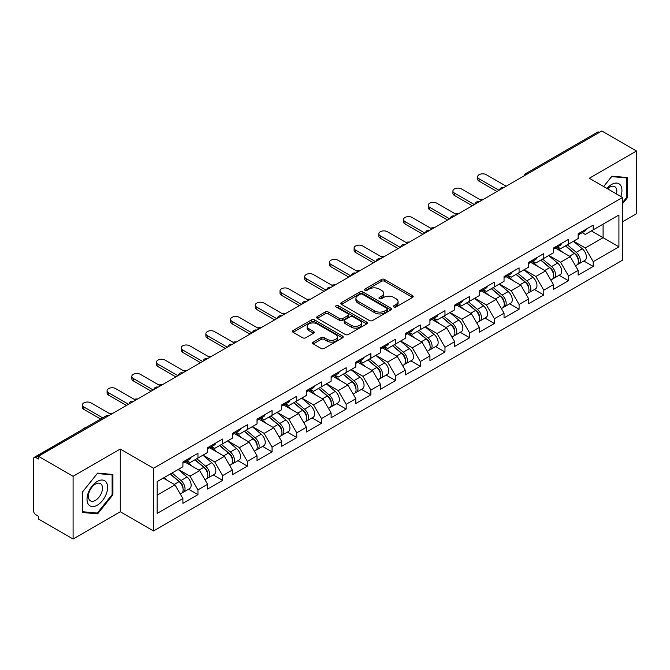 <?xml version="1.0" encoding="UTF-8"?>
<svg xmlns="http://www.w3.org/2000/svg" width="670" height="670" viewBox="0 0 670 670"><rect width="100%" height="100%" fill="white"/><g stroke="black" fill="none" stroke-linecap="round" stroke-linejoin="round"><path stroke-width="1" d="M393.868 306.96A1.541 0.888 0 0 0 396.045 306.96L412.561 297.421A2.194 1.273 0 0 0 413.206 296.525A2.194 1.273 0 0 0 412.561 295.629L384.588 279.474A2.194 1.273 0 0 0 381.473 279.474L364.957 289.013A1.541 0.888 0 0 0 364.514 289.641A1.541 0.888 0 0 0 364.957 290.269A1.541 0.888 0 0 0 367.135 290.269L369.279 289.038A7.035 4.062 0 0 1 379.22 289.038L381.557 290.378A7.035 4.062 0 0 1 383.617 293.251A7.035 4.062 0 0 1 381.557 296.123L379.413 297.354A1.541 0.888 0 0 0 378.969 297.983A1.541 0.888 0 0 0 379.413 298.611A1.541 0.888 0 0 0 381.59 298.611L383.726 297.38A7.035 4.062 0 0 1 393.675 297.38L396.012 298.728A7.035 4.062 0 0 1 398.072 301.601A7.035 4.062 0 0 1 396.012 304.473L393.868 305.704A1.541 0.888 0 0 0 393.424 306.332A1.541 0.888 0 0 0 393.868 306.96L393.868 305.704M313.242 342.11A2.194 1.273 0 0 0 312.597 343.015A2.194 1.273 0 0 0 313.242 343.911L321.089 348.442A2.194 1.273 0 0 0 324.196 348.442L342.538 337.847A2.194 1.273 0 0 0 343.182 336.951A2.194 1.273 0 0 0 342.538 336.055L314.565 319.9A2.194 1.273 0 0 0 311.458 319.9L293.117 330.494A2.194 1.273 0 0 0 292.472 331.39A2.194 1.273 0 0 0 293.117 332.286L302.597 337.764A2.194 1.273 0 0 0 305.704 337.764L313.552 333.233A2.194 1.273 0 0 0 314.197 332.337A2.194 1.273 0 0 0 313.552 331.432L308.853 328.719A5.879 3.392 0 0 1 307.128 326.324A5.879 3.392 0 0 1 310.754 323.183A5.879 3.392 0 0 1 317.17 323.92L335.586 334.556A5.879 3.392 0 0 1 337.303 336.951A5.879 3.392 0 0 1 333.677 340.092A5.879 3.392 0 0 1 327.27 339.355L324.196 337.579A2.194 1.273 0 0 0 321.089 337.579L313.242 342.11L313.242 343.911M120.273 449.051L73.089 476.295L38.408 456.27L601.819 130.985L636.5 151.01L589.315 178.254L622.564 197.457L153.53 468.246L120.273 449.051L120.273 511.763L153.53 530.967L153.53 468.246M369.43 320.528A2.194 1.273 0 0 0 372.537 320.528L390.878 309.942A2.194 1.273 0 0 0 391.523 309.046A2.194 1.273 0 0 0 390.878 308.15L362.906 291.994A2.194 1.273 0 0 0 359.79 291.994L341.449 302.58A2.194 1.273 0 0 0 340.812 303.485A2.194 1.273 0 0 0 341.449 304.381L369.43 320.528M336.709 307.296A1.541 0.888 0 0 1 338.266 307.505L366.683 323.911L348.366 334.489A2.194 1.273 0 0 1 345.259 334.489L317.287 318.334L317.287 316.541A2.194 1.273 0 0 0 316.642 317.438A2.194 1.273 0 0 0 317.287 318.334M317.287 316.541L325.134 312.011A2.194 1.273 0 0 1 328.241 312.011L339.59 318.56A2.194 1.273 0 0 0 342.697 318.56L347.906 315.553A2.194 1.273 0 0 0 348.551 314.657A2.194 1.273 0 0 0 347.906 313.761L336.089 306.935A1.541 0.888 0 0 1 335.637 306.307A1.541 0.888 0 0 1 336.591 305.486A1.541 0.888 0 0 1 338.266 305.679L366.708 322.103A2.194 1.273 0 0 1 367.353 322.999A2.194 1.273 0 0 1 366.708 323.895L366.708 322.103M153.53 530.967L622.564 260.169L622.564 197.457M188.555 489.201L197.952 494.628L197.952 489.87L190.029 476.161L178.312 469.394M197.952 494.628L182.902 503.312L182.902 498.555L157.174 513.413L157.174 481.596L182.902 466.739L182.902 461.99L197.952 453.305L197.952 458.054L207.608 452.476L207.608 447.728L222.649 439.043L222.649 443.791L232.306 438.214L232.306 433.465L247.356 424.78L247.356 429.529L257.012 423.951L257.012 419.202L272.053 410.517L272.053 415.266L281.718 409.688L281.718 404.94L296.76 396.255L296.76 401.003L306.416 395.434L306.416 390.677L321.458 381.992L321.458 386.749L331.122 381.171L331.122 376.414L346.164 367.729L346.164 372.486L355.82 366.909L355.82 362.152L370.87 353.467L370.87 358.224L380.526 352.646L380.526 347.889L395.568 339.204L395.568 343.961L405.233 338.384L405.233 333.627L420.274 324.942L420.274 329.699L429.931 324.121L429.931 319.364L444.972 310.679L444.972 315.436L454.637 309.858L454.637 305.101L469.678 296.416L469.678 301.173L479.335 295.596L479.335 290.839L494.376 282.154L494.376 286.911L504.041 281.333L504.041 276.584L519.082 267.891L519.082 272.648L528.739 267.07L528.739 262.322L543.789 253.637L543.789 258.385L553.445 252.808L553.445 248.059L568.487 239.374L568.487 244.123L578.151 238.545L578.151 233.797L593.193 225.112L593.193 229.86L618.921 215.003L618.921 246.82L593.193 261.677L585.27 247.967L573.553 241.2M583.796 261.007L593.193 266.434L593.193 261.677M593.193 266.434L578.151 275.119L578.151 270.362L568.487 275.94L560.572 262.23L548.856 255.463M559.09 275.269L568.487 280.697L568.487 275.94M568.487 280.697L553.445 289.381L553.445 284.624L543.789 290.202L535.866 276.492L524.149 269.725M534.392 289.532L543.789 294.959L543.789 290.202M543.789 294.959L528.739 303.644L528.739 298.887L519.082 304.465L511.168 290.755L499.443 283.988M509.686 303.795L519.082 309.222L519.082 304.465M519.082 309.222L504.041 317.907L504.041 313.15L494.376 318.727L486.462 305.017L474.745 298.25M484.988 318.057L494.376 323.484L494.376 318.727M494.376 323.484L479.335 332.169L479.335 327.412L469.678 332.99L461.764 319.272L450.039 312.513M460.282 332.32L469.678 337.747L469.678 332.99M469.678 337.747L454.637 346.432L454.637 341.675L444.972 347.253L437.058 333.534L425.341 326.776M435.575 346.583L444.972 352.001L444.972 347.253M444.972 352.001L429.931 360.686L429.931 355.938L420.274 361.515L412.352 347.797L400.635 341.03M410.878 360.845L420.274 366.264L420.274 361.515M420.274 366.264L405.233 374.949L405.233 370.2L395.568 375.778L387.654 362.06L375.937 355.293M386.171 375.108L395.568 380.526L395.568 375.778M395.568 380.526L380.526 389.211L380.526 384.463L370.87 390.041L362.947 376.322L351.231 369.555M361.473 389.371L370.87 394.789L370.87 390.041M370.87 394.789L355.82 403.474L355.82 398.725L346.164 404.295L338.25 390.585L326.524 383.818M336.767 403.625L346.164 409.052L346.164 404.295M346.164 409.052L331.122 417.737L331.122 412.988L321.458 418.557L313.543 404.847L301.827 398.081M312.069 417.887L321.458 423.314L321.458 418.557M321.458 423.314L306.416 431.999L306.416 427.242L296.76 432.82L288.837 419.11L277.12 412.343M287.363 432.15L296.76 437.577L296.76 432.82M296.76 437.577L281.718 446.262L281.718 441.505L272.053 447.083L264.139 433.373L252.422 426.606M262.657 446.413L272.053 451.84L272.053 447.083M272.053 451.84L257.012 460.524L257.012 455.768L247.356 461.345L239.433 447.635L227.716 440.868M237.959 460.675L247.356 466.102L247.356 461.345M247.356 466.102L232.306 474.787L232.306 470.03L222.649 475.608L214.735 461.898L203.018 455.131M213.253 474.938L222.649 480.365L222.649 475.608M222.649 480.365L207.608 489.05L207.608 484.293L197.952 489.87M186.972 460.859L190.029 462.627L197.952 458.054M190.029 476.161L199.685 470.583L184.912 462.049M207.608 484.293L199.685 470.583M211.67 446.597L214.735 448.364L222.649 443.791M214.735 461.898L224.391 456.32L209.609 447.786M232.306 470.03L224.391 456.32M236.376 432.334L239.433 434.101L247.356 429.529M239.433 447.635L249.098 442.058L234.316 433.524M257.012 455.768L249.098 442.058M261.074 418.072L264.139 419.839L272.053 415.266M264.139 433.373L273.796 427.795L259.022 419.261M281.718 441.505L273.796 427.795M285.78 403.809L288.837 405.576L296.76 401.003M288.837 419.11L298.502 413.532L283.72 404.998M306.416 427.242L298.502 413.532M310.486 389.546L313.543 391.314L321.458 386.749M313.543 404.847L323.2 399.27L308.426 390.736M331.122 412.988L323.2 399.27M335.184 375.284L338.25 377.051L346.164 372.486M338.25 390.585L347.906 385.007L333.124 376.473M355.82 398.725L347.906 385.007M359.891 361.021L362.947 362.797L370.87 358.224M362.947 376.322L372.612 370.745L357.83 362.21M380.526 384.463L372.612 370.745M384.588 346.767L387.654 348.534L395.568 343.961M387.654 362.06L397.31 356.482L382.528 347.948M405.233 370.2L397.31 356.482M409.295 332.504L412.352 334.271L420.274 329.699M412.352 347.797L422.016 342.219L407.234 333.694M429.931 355.938L422.016 342.219M433.993 318.242L437.058 320.009L444.972 315.436M437.058 333.534L446.714 327.957L431.941 319.431M454.637 341.675L446.714 327.957M458.699 303.979L461.764 305.746L469.678 301.173M461.764 319.272L471.42 313.702L456.639 305.168M479.335 327.412L471.42 313.702M483.405 289.716L486.462 291.484L494.376 286.911M486.462 305.017L496.118 299.44L481.345 290.906M504.041 313.15L496.118 299.44M508.103 275.454L511.168 277.221L519.082 272.648M511.168 290.755L520.825 285.177L506.043 276.643M528.739 298.887L520.825 285.177M532.809 261.191L535.866 262.958L543.789 258.385M535.866 276.492L545.531 270.915L530.749 262.38M553.445 284.624L545.531 270.915M557.507 246.928L560.572 248.696L568.487 244.123M560.572 262.23L570.229 256.652L555.447 248.118M578.151 270.362L570.229 256.652M599.449 132.358L527.717 173.773M526.704 174.359A3.358 1.943 120 0 1 527.558 173.681A3.358 1.943 60 0 0 525.875 173.513L597.606 132.099A3.358 1.943 60 0 1 599.29 132.266M582.213 232.666L585.27 234.433L593.193 229.86M585.27 247.967L603.092 237.683L603.092 224.148L618.921 215.003M591.367 230.916L618.921 246.82M622.564 221.77L636.5 213.73L636.5 151.01M73.089 476.295L73.089 539.015L38.408 518.99L38.408 516.243L35.879 514.786A3.358 1.943 -120 0 1 33.5 510.666L33.5 458.925A3.358 1.943 -120 0 1 34.195 457.384A3.358 1.943 -120 0 1 35.879 457.551L38.408 459.017L38.408 456.27M73.089 539.015L120.273 511.763M157.174 495.13L174.987 484.845L163.271 478.079M182.902 498.555L174.987 484.845M622.564 203.714L627.237 197.901L627.237 177.533L611.953 176.168L603.628 186.52M112.912 474.469L97.636 473.104L82.351 492.115L82.351 512.491L97.636 513.856L112.912 494.845L112.912 474.469M394.488 307.178L396.012 306.299A7.035 4.062 0 0 0 398.072 303.426L398.072 301.601M383.617 293.251L383.617 295.076A7.035 4.062 0 0 1 381.557 297.949L380.032 298.828M412.561 295.629L412.561 297.421L384.588 281.308A2.194 1.273 0 0 0 381.473 281.308L365.577 290.487M390.878 308.15L390.878 309.942L362.906 293.82A2.194 1.273 0 0 0 359.79 293.82L341.482 304.398M386.992 309.674A1.541 0.888 0 0 0 387.444 309.046A1.541 0.888 0 0 0 386.992 308.418L362.437 294.239A1.541 0.888 0 0 0 360.259 294.239L358.006 295.537A7.035 4.062 0 0 0 355.946 298.41A7.035 4.062 0 0 0 358.006 301.282L374.79 310.972A7.035 4.062 0 0 0 384.739 310.972L386.992 309.674L386.992 311.5A1.541 0.888 0 0 0 387.444 310.872L387.444 309.046M355.946 298.41L355.946 300.244A7.035 4.062 0 0 0 358.006 303.108L358.006 301.282M386.992 311.5L384.739 312.806A7.035 4.062 0 0 1 374.79 312.806L358.006 303.108M317.312 318.351L325.134 313.836L325.134 312.011M348.551 314.657L348.551 316.483A2.194 1.273 0 0 1 347.906 317.379L342.697 320.386A2.194 1.273 0 0 1 339.59 320.386L328.241 313.836A2.194 1.273 0 0 0 325.134 313.836M351.365 325.352A5.879 3.392 0 0 0 357.772 326.089A5.879 3.392 0 0 0 361.398 322.957A5.879 3.392 0 0 0 359.673 320.553L353.191 316.809A2.194 1.273 0 0 0 350.075 316.809L344.874 319.816A2.194 1.273 0 0 0 344.229 320.712A2.194 1.273 0 0 0 344.874 321.608L351.365 325.352L351.365 327.186A5.879 3.392 0 0 0 357.772 327.923A5.879 3.392 0 0 0 361.398 324.783L361.398 322.957M344.229 320.712L344.229 322.538A2.194 1.273 0 0 0 344.874 323.434L344.874 321.608M351.365 327.186L344.874 323.434M337.303 336.951L337.303 338.786A5.879 3.392 0 0 1 333.677 341.918A5.879 3.392 0 0 1 327.27 341.181L324.196 339.414A2.194 1.273 0 0 0 321.089 339.414L313.267 343.928M307.128 326.324L307.128 328.149A5.879 3.392 0 0 0 308.853 330.553L308.853 328.719M313.526 333.25L308.853 330.553M342.512 337.864L314.565 321.734A2.194 1.273 0 0 0 311.458 321.734L293.142 332.303M626.442 197.449L627.237 197.901M112.124 494.393L112.912 494.845M96.019 512.927L97.636 513.856M483.514 199.292A5.042 2.906 0 0 0 480.08 199.668M576.267 254.834L575.153 254.19M577.682 264.256A7.387 4.263 -120 0 0 578.754 263.921A7.387 4.263 -120 0 0 580.086 258.754A7.387 4.263 -120 0 0 576.233 252.314L567.322 244.801M578.754 263.921L584.851 260.396A7.387 4.263 -120 0 0 586.183 255.237A7.387 4.263 -120 0 0 582.331 248.796L573.419 241.275M565.606 245.79L575.773 254.366A4.481 2.588 60 0 1 578.193 259.885M575.505 265.797L576.853 265.019A7.387 4.263 -120 0 0 578.185 259.851A7.387 4.263 -120 0 0 574.332 253.411L565.421 245.898M562.85 252.389L556.837 247.314M506.177 186.21L486.227 174.686A5.042 2.906 0 0 0 480.733 174.058A5.042 2.906 0 0 0 477.626 176.746A5.042 2.906 0 0 0 479.1 178.806L479.1 181.185A5.042 2.906 180 0 1 477.626 179.125L477.626 176.746M496.989 191.511L479.1 181.185M580.128 232.649A7.387 4.263 60 0 1 578.754 234.667A7.387 4.263 60 0 1 578.151 234.91M586.225 229.132A7.387 4.263 60 0 1 584.851 231.142L578.754 234.667M499.05 190.322L479.1 178.806M620.814 196.444A14.556 8.4 120 0 0 611.643 184.468A14.556 8.4 120 0 0 606.978 188.454M616.467 193.931A9.966 5.754 120 0 0 614.75 186.645A9.966 5.754 120 0 0 609.767 187.139A9.966 5.754 120 0 0 607.581 188.798M603.662 186.536L611.643 176.612L626.442 177.935L626.442 197.684L622.564 202.508M625.462 177.374L626.442 177.935M88.398 504.384A14.556 8.4 120 0 0 102.46 500.624A14.556 8.4 120 0 0 106.229 482.207A14.556 8.4 120 0 0 92.167 485.976A14.556 8.4 120 0 0 88.398 504.384M89.336 499.812A9.966 5.754 120 0 0 90.458 500.85A9.966 5.754 120 0 0 99.73 496.194A9.966 5.754 120 0 0 101.547 484.628A9.966 5.754 120 0 0 100.425 483.589A9.966 5.754 120 0 0 91.154 488.237A9.966 5.754 120 0 0 89.336 499.812M97.318 473.556L112.124 474.879L112.124 494.619L97.318 513.044L82.51 511.721L82.51 491.973L97.284 473.539M111.136 474.31L112.124 474.879M458.808 213.554A5.042 2.906 0 0 0 455.374 213.931M551.561 269.097L550.455 268.452M552.976 278.511A7.387 4.263 -120 0 0 554.048 278.184A7.387 4.263 -120 0 0 555.38 273.017A7.387 4.263 -120 0 0 551.536 266.576L542.616 259.064M554.048 278.184L560.145 274.658A7.387 4.263 -120 0 0 561.477 269.499A7.387 4.263 -120 0 0 557.624 263.059L548.713 255.538M540.899 260.052L551.067 268.628A4.481 2.588 60 0 1 553.487 274.147M550.807 280.052L552.155 279.281A7.387 4.263 -120 0 0 553.479 274.114A7.387 4.263 -120 0 0 549.635 267.673L540.715 260.161M538.152 266.652L532.139 261.576M434.101 227.817A5.042 2.906 0 0 0 430.676 228.185M526.855 283.351L525.749 282.715M528.278 292.773A7.387 4.263 -120 0 0 529.35 292.447A7.387 4.263 -120 0 0 530.673 287.279A7.387 4.263 -120 0 0 526.829 280.839L517.918 273.327M529.35 292.447L535.447 288.921A7.387 4.263 -120 0 0 536.77 283.762A7.387 4.263 -120 0 0 532.926 277.321L524.015 269.801M516.202 274.315L526.369 282.891A4.481 2.588 60 0 1 528.781 288.41M526.101 294.314L527.449 293.544A7.387 4.263 -120 0 0 528.781 288.376A7.387 4.263 -120 0 0 524.928 281.936L516.017 274.424M513.446 280.914L507.433 275.839M409.404 242.079A5.042 2.906 0 0 0 405.97 242.448M502.157 297.614L501.043 296.978M503.572 307.036A7.387 4.263 -120 0 0 504.644 306.709A7.387 4.263 -120 0 0 505.976 301.542A7.387 4.263 -120 0 0 502.123 295.102L493.212 287.581M504.644 306.709L510.741 303.183A7.387 4.263 -120 0 0 512.073 298.024A7.387 4.263 -120 0 0 508.22 291.584L499.309 284.063M491.495 288.577L501.663 297.153A4.481 2.588 60 0 1 504.083 302.673M501.403 308.577L502.743 307.806A7.387 4.263 -120 0 0 504.075 302.639A7.387 4.263 -120 0 0 500.222 296.199L491.311 288.678M488.748 295.177L482.727 290.102M384.697 256.342A5.042 2.906 0 0 0 381.272 256.71M477.45 311.877L476.345 311.24M478.866 321.298A7.387 4.263 -120 0 0 479.946 320.964A7.387 4.263 -120 0 0 481.269 315.805A7.387 4.263 -120 0 0 477.425 309.364L468.514 301.843M479.946 320.964L486.043 317.446A7.387 4.263 -120 0 0 487.366 312.287A7.387 4.263 -120 0 0 483.522 305.847L474.611 298.326M466.797 302.84L476.965 311.416A4.481 2.588 60 0 1 479.377 316.935M476.697 322.84L478.045 322.061A7.387 4.263 -120 0 0 479.368 316.902A7.387 4.263 -120 0 0 475.524 310.461L466.613 302.941M464.042 309.44L458.029 304.364M359.999 270.605A5.042 2.906 0 0 0 356.566 270.973M452.753 326.139L451.639 325.503M454.168 335.561A7.387 4.263 -120 0 0 455.24 335.226A7.387 4.263 -120 0 0 456.571 330.067A7.387 4.263 -120 0 0 452.719 323.627L443.808 316.106M455.24 335.226L461.337 331.709A7.387 4.263 -120 0 0 462.669 326.55A7.387 4.263 -120 0 0 458.816 320.109L449.905 312.589M442.091 317.103L452.258 325.679A4.481 2.588 60 0 1 454.679 331.198M451.999 337.102L453.339 336.323A7.387 4.263 -120 0 0 454.67 331.164A7.387 4.263 -120 0 0 450.818 324.724L441.907 317.203M439.336 323.702L433.322 318.627M481.47 200.472L461.521 188.948A5.042 2.906 0 0 0 456.027 188.32A5.042 2.906 0 0 0 452.92 191.009A5.042 2.906 0 0 0 454.394 193.069L454.394 195.439A5.042 2.906 180 0 1 452.92 193.387L452.92 191.009M472.291 205.774L454.394 195.439M555.43 246.912A7.387 4.263 60 0 1 554.048 248.922A7.387 4.263 60 0 1 553.445 249.173M561.527 243.394A7.387 4.263 60 0 1 560.145 245.404L554.048 248.922M474.352 204.585L454.394 193.069M456.772 214.735L436.823 203.211A5.042 2.906 0 0 0 431.329 202.583A5.042 2.906 0 0 0 428.222 205.271A5.042 2.906 0 0 0 429.696 207.332L429.696 209.702A5.042 2.906 180 0 1 428.222 207.65L428.222 205.271M447.585 220.036L429.696 209.702M530.724 261.174A7.387 4.263 60 0 1 529.35 263.184A7.387 4.263 60 0 1 528.739 263.436M536.821 257.657A7.387 4.263 60 0 1 535.447 259.667L529.35 263.184M449.645 218.847L429.696 207.332M432.066 228.998L412.117 217.474A5.042 2.906 0 0 0 406.623 216.846A5.042 2.906 0 0 0 403.516 219.534A5.042 2.906 0 0 0 404.99 221.586L404.99 223.964A5.042 2.906 180 0 1 403.516 221.912L403.516 219.534M422.887 234.299L404.99 223.964M506.026 275.437A7.387 4.263 60 0 1 504.644 277.447A7.387 4.263 60 0 1 504.041 277.698M512.123 271.92A7.387 4.263 60 0 1 510.741 273.93L504.644 277.447M424.939 233.11L404.99 221.586M407.368 243.26L387.411 231.736A5.042 2.906 0 0 0 381.925 231.108A5.042 2.906 0 0 0 378.81 233.797A5.042 2.906 0 0 0 380.292 235.848L380.292 238.227A5.042 2.906 180 0 1 378.81 236.175L378.81 233.797M398.181 248.562L380.292 238.227M481.32 289.7A7.387 4.263 60 0 1 479.946 291.71A7.387 4.263 60 0 1 479.335 291.961M487.417 286.174A7.387 4.263 60 0 1 486.043 288.192L479.946 291.71M400.241 247.372L380.292 235.848M382.662 257.514L362.713 245.999A5.042 2.906 0 0 0 357.219 245.371A5.042 2.906 0 0 0 354.112 248.059A5.042 2.906 0 0 0 355.586 250.111L355.586 252.49A5.042 2.906 180 0 1 354.112 250.438L354.112 248.059M373.483 262.824L355.586 252.49M456.613 303.962A7.387 4.263 60 0 1 455.24 305.972A7.387 4.263 60 0 1 454.637 306.224M462.71 300.436A7.387 4.263 60 0 1 461.337 302.455L455.24 305.972M375.535 261.635L355.586 250.111M335.293 284.867A5.042 2.906 0 0 0 331.859 285.236M428.046 340.402L426.941 339.765M429.462 349.824A7.387 4.263 -120 0 0 430.542 349.489A7.387 4.263 -120 0 0 431.865 344.33A7.387 4.263 -120 0 0 428.021 337.889L419.102 330.369M430.542 349.489L436.639 345.971A7.387 4.263 -120 0 0 437.962 340.804A7.387 4.263 -120 0 0 434.118 334.372L425.199 326.851M417.393 331.365L427.552 339.941A4.481 2.588 60 0 1 429.972 345.46M427.293 351.365L428.641 350.586A7.387 4.263 -120 0 0 429.964 345.427A7.387 4.263 -120 0 0 426.12 338.986L417.209 331.466M414.638 337.965L408.625 332.889M357.964 271.777L338.007 260.262A5.042 2.906 0 0 0 332.521 259.633A5.042 2.906 0 0 0 329.406 262.322A5.042 2.906 0 0 0 330.88 264.374L330.88 266.752A5.042 2.906 180 0 1 329.406 264.692L329.406 262.322M348.777 277.087L330.88 266.752M431.916 318.225A7.387 4.263 60 0 1 430.542 320.235A7.387 4.263 60 0 1 429.931 320.486M438.012 314.699A7.387 4.263 60 0 1 436.639 316.717L430.542 320.235M350.837 275.898L330.88 264.374M310.595 299.13A5.042 2.906 0 0 0 307.161 299.498M403.348 354.665L402.234 354.028M404.764 364.086A7.387 4.263 -120 0 0 405.836 363.751A7.387 4.263 -120 0 0 407.167 358.592A7.387 4.263 -120 0 0 403.315 352.152L394.404 344.631M405.836 363.751L411.933 360.234A7.387 4.263 -120 0 0 413.264 355.067A7.387 4.263 -120 0 0 409.412 348.635L400.501 341.114M392.687 345.62L402.854 354.204A4.481 2.588 60 0 1 405.275 359.723M402.586 365.627L403.935 364.849A7.387 4.263 -120 0 0 405.266 359.69A7.387 4.263 -120 0 0 401.414 353.249L392.503 345.728M389.932 352.227L383.918 347.152M333.258 286.04L313.309 274.524A5.042 2.906 0 0 0 307.815 273.896A5.042 2.906 0 0 0 304.708 276.584A5.042 2.906 0 0 0 306.182 278.636L306.182 281.015A5.042 2.906 180 0 1 304.708 278.954L304.708 276.584M324.071 291.341L306.182 281.015M407.209 332.488A7.387 4.263 60 0 1 405.836 334.498A7.387 4.263 60 0 1 405.233 334.749M413.306 328.962A7.387 4.263 60 0 1 411.933 330.98L405.836 334.498M326.131 290.16L306.182 278.636M285.889 313.392A5.042 2.906 0 0 0 282.455 313.761M378.642 368.927L377.537 368.291M380.058 378.349A7.387 4.263 -120 0 0 381.13 378.014A7.387 4.263 -120 0 0 382.461 372.855A7.387 4.263 -120 0 0 378.609 366.415L369.698 358.894M381.13 378.014L387.227 374.497A7.387 4.263 -120 0 0 388.558 369.329A7.387 4.263 -120 0 0 384.706 362.897L375.795 355.376M367.981 359.882L378.148 368.466A4.481 2.588 60 0 1 380.568 373.977M377.888 379.89L379.237 379.111A7.387 4.263 -120 0 0 380.56 373.952A7.387 4.263 -120 0 0 376.716 367.512L367.797 359.991M365.234 366.49L359.212 361.415M308.552 300.302L288.603 288.787A5.042 2.906 0 0 0 283.109 288.159A5.042 2.906 0 0 0 280.001 290.839A5.042 2.906 0 0 0 281.475 292.899L281.475 295.277A5.042 2.906 180 0 1 280.001 293.217L280.001 290.839M299.373 305.604L281.475 295.277M382.511 346.742A7.387 4.263 60 0 1 381.13 348.76A7.387 4.263 60 0 1 380.526 349.011M388.608 343.224A7.387 4.263 60 0 1 387.227 345.243L381.13 348.76M301.433 304.415L281.475 292.899M261.183 327.655A5.042 2.906 0 0 0 257.757 328.024M353.936 383.19L352.83 382.553M355.36 392.612A7.387 4.263 -120 0 0 356.432 392.277A7.387 4.263 -120 0 0 357.755 387.109A7.387 4.263 -120 0 0 353.911 380.677L345 373.156M356.432 392.277L362.529 388.759A7.387 4.263 -120 0 0 363.852 383.592A7.387 4.263 -120 0 0 360.008 377.16L351.097 369.639M343.283 374.145L353.45 382.721A4.481 2.588 60 0 1 355.862 388.24M353.182 394.153L354.531 393.374A7.387 4.263 -120 0 0 355.862 388.206A7.387 4.263 -120 0 0 352.01 381.774L343.099 374.254M340.528 380.753L334.514 375.677M283.854 314.565L263.905 303.049A5.042 2.906 0 0 0 258.411 302.413A5.042 2.906 0 0 0 255.295 305.101A5.042 2.906 0 0 0 256.778 307.161L256.778 309.54A5.042 2.906 180 0 1 255.295 307.48L255.295 305.101M274.666 319.866L256.778 309.54M357.805 361.004A7.387 4.263 60 0 1 356.432 363.023A7.387 4.263 60 0 1 355.82 363.274M363.902 357.487A7.387 4.263 60 0 1 362.529 359.505L356.432 363.023M276.727 318.677L256.778 307.161M236.485 341.918A5.042 2.906 0 0 0 233.051 342.286M329.238 397.452L328.124 396.808M330.653 406.874A7.387 4.263 -120 0 0 331.725 406.539A7.387 4.263 -120 0 0 333.057 401.372A7.387 4.263 -120 0 0 329.204 394.94L320.293 387.419M331.725 406.539L337.822 403.022A7.387 4.263 -120 0 0 339.154 397.854A7.387 4.263 -120 0 0 335.302 391.414L326.391 383.902M318.577 388.407L328.744 396.983A4.481 2.588 60 0 1 331.164 402.503M328.484 408.415L329.824 407.636A7.387 4.263 -120 0 0 331.156 402.469A7.387 4.263 -120 0 0 327.303 396.037L318.392 388.516M315.821 395.007L309.808 389.94M259.148 328.828L239.198 317.312A5.042 2.906 0 0 0 233.704 316.675A5.042 2.906 0 0 0 230.597 319.364A5.042 2.906 0 0 0 232.071 321.424L232.071 323.803A5.042 2.906 180 0 1 230.597 321.742L230.597 319.364M249.969 334.129L232.071 323.803M333.107 375.267A7.387 4.263 60 0 1 331.725 377.285A7.387 4.263 60 0 1 331.122 377.537M339.196 371.75A7.387 4.263 60 0 1 337.822 373.76L331.725 377.285M252.021 332.94L232.071 321.424M211.779 356.18A5.042 2.906 0 0 0 208.345 356.549M304.532 411.715L303.426 411.07M305.947 421.137A7.387 4.263 -120 0 0 307.028 420.802A7.387 4.263 -120 0 0 308.351 415.635A7.387 4.263 -120 0 0 304.507 409.203L295.596 401.682M307.028 420.802L313.125 417.284A7.387 4.263 -120 0 0 314.448 412.117A7.387 4.263 -120 0 0 310.604 405.677L301.693 398.164M293.879 402.67L304.038 411.246A4.481 2.588 60 0 1 306.458 416.765M303.778 422.678L305.126 421.899A7.387 4.263 -120 0 0 306.45 416.732A7.387 4.263 -120 0 0 302.606 410.3L293.695 402.779M291.123 409.269L285.11 404.203M234.45 343.09L214.492 331.575A5.042 2.906 0 0 0 209.007 330.938A5.042 2.906 0 0 0 205.891 333.627A5.042 2.906 0 0 0 207.373 335.687L207.373 338.065A5.042 2.906 180 0 1 205.891 336.005L205.891 333.627M225.262 348.392L207.373 338.065M308.401 389.53A7.387 4.263 60 0 1 307.028 391.548A7.387 4.263 60 0 1 306.416 391.799M314.498 386.012A7.387 4.263 60 0 1 313.125 388.022L307.028 391.548M227.323 347.202L207.373 335.687M187.081 370.443A5.042 2.906 0 0 0 183.647 370.812M279.834 425.978L278.72 425.333M281.249 435.399A7.387 4.263 -120 0 0 282.321 435.065A7.387 4.263 -120 0 0 283.653 429.897A7.387 4.263 -120 0 0 279.8 423.465L270.889 415.944M282.321 435.065L288.418 431.547A7.387 4.263 -120 0 0 289.75 426.38A7.387 4.263 -120 0 0 285.897 419.939L276.986 412.418M269.173 416.933L279.34 425.509A4.481 2.588 60 0 1 281.76 431.028M279.08 436.941L280.42 436.162A7.387 4.263 -120 0 0 281.752 430.994A7.387 4.263 -120 0 0 277.899 424.562L268.988 417.041M266.417 423.532L260.404 418.457M209.744 357.353L189.794 345.837A5.042 2.906 0 0 0 184.3 345.201A5.042 2.906 0 0 0 181.193 347.889A5.042 2.906 0 0 0 182.667 349.949L182.667 352.328A5.042 2.906 180 0 1 181.193 350.268L181.193 347.889M200.556 362.654L182.667 352.328M283.695 403.792A7.387 4.263 60 0 1 282.321 405.811A7.387 4.263 60 0 1 281.718 406.062M289.792 400.275A7.387 4.263 60 0 1 288.418 402.285L282.321 405.811M202.616 361.465L182.667 349.949M162.375 384.697A5.042 2.906 0 0 0 158.941 385.074M255.128 440.24L254.022 439.595M256.543 449.662A7.387 4.263 -120 0 0 257.623 449.327A7.387 4.263 -120 0 0 258.947 444.16A7.387 4.263 -120 0 0 255.103 437.719L246.183 430.207M257.623 449.327L263.712 445.801A7.387 4.263 -120 0 0 265.044 440.642A7.387 4.263 -120 0 0 261.2 434.202L252.28 426.681M244.466 431.195L254.634 439.771A4.481 2.588 60 0 1 257.054 445.29M254.374 451.203L255.722 450.424A7.387 4.263 -120 0 0 257.046 445.257A7.387 4.263 -120 0 0 253.201 438.817L244.29 431.304M241.719 437.795L235.706 432.719M185.046 371.616L165.088 360.091A5.042 2.906 0 0 0 159.602 359.463A5.042 2.906 0 0 0 156.487 362.152A5.042 2.906 0 0 0 157.961 364.212L157.961 366.591A5.042 2.906 180 0 1 156.487 364.53L156.487 362.152M175.858 376.917L157.961 366.591M258.997 418.055A7.387 4.263 60 0 1 257.623 420.073A7.387 4.263 60 0 1 257.012 420.316M265.094 414.537A7.387 4.263 60 0 1 263.712 416.547L257.623 420.073M177.918 375.728L157.961 364.212M137.677 398.96A5.042 2.906 0 0 0 134.243 399.337M230.421 454.503L229.316 453.858M231.845 463.916A7.387 4.263 -120 0 0 232.917 463.59A7.387 4.263 -120 0 0 234.249 458.422A7.387 4.263 -120 0 0 230.396 451.982L221.485 444.47M232.917 463.59L239.014 460.064A7.387 4.263 -120 0 0 240.337 454.905A7.387 4.263 -120 0 0 236.493 448.465L227.582 440.944M219.768 445.458L229.936 454.034A4.481 2.588 60 0 1 232.348 459.553M229.668 465.457L231.016 464.687A7.387 4.263 -120 0 0 232.348 459.519A7.387 4.263 -120 0 0 228.495 453.079L219.584 445.567M217.013 452.057L211 446.982M160.339 385.878L140.39 374.354A5.042 2.906 0 0 0 134.896 373.726A5.042 2.906 0 0 0 131.789 376.414A5.042 2.906 0 0 0 133.263 378.475L133.263 380.845A5.042 2.906 180 0 1 131.789 378.793L131.789 376.414M151.152 391.18L133.263 380.845M234.291 432.318A7.387 4.263 60 0 1 232.917 434.328A7.387 4.263 60 0 1 232.306 434.579M240.388 428.8A7.387 4.263 60 0 1 239.014 430.81L232.917 434.328M153.212 389.99L133.263 378.475M112.97 413.222A5.042 2.906 0 0 0 109.537 413.591M205.724 468.766L204.618 468.121M207.139 478.179A7.387 4.263 -120 0 0 208.211 477.852A7.387 4.263 -120 0 0 209.542 472.685A7.387 4.263 -120 0 0 205.69 466.245L196.779 458.732M208.211 477.852L214.308 474.327A7.387 4.263 -120 0 0 215.64 469.168A7.387 4.263 -120 0 0 211.787 462.727L202.876 455.206M195.062 459.72L205.229 468.296A4.481 2.588 60 0 1 207.65 473.816M204.97 479.72L206.31 478.95A7.387 4.263 -120 0 0 207.641 473.782A7.387 4.263 -120 0 0 203.797 467.342L194.878 459.829M192.315 466.32L186.293 461.245M135.633 400.141L115.684 388.617A5.042 2.906 0 0 0 110.19 387.989A5.042 2.906 0 0 0 107.083 390.677A5.042 2.906 0 0 0 108.557 392.737L108.557 395.107A5.042 2.906 180 0 1 107.083 393.055L107.083 390.677M126.454 405.442L108.557 395.107M209.593 446.58A7.387 4.263 60 0 1 208.211 448.59A7.387 4.263 60 0 1 207.608 448.841M215.69 443.063A7.387 4.263 60 0 1 214.308 445.073L208.211 448.59M128.514 404.253L108.557 392.737M85.785 427.602A5.042 2.906 0 0 0 82.653 429.411M181.017 483.02L179.912 482.383M182.441 492.442A7.387 4.263 -120 0 0 183.513 492.115A7.387 4.263 -120 0 0 184.836 486.948A7.387 4.263 -120 0 0 180.992 480.507L172.081 472.986M183.513 492.115L189.61 488.589A7.387 4.263 -120 0 0 190.933 483.43A7.387 4.263 -120 0 0 187.089 476.99L178.178 469.469M170.364 473.983L180.531 482.559A4.481 2.588 60 0 1 182.944 488.078M180.264 493.983L181.612 493.212A7.387 4.263 -120 0 0 182.935 488.045A7.387 4.263 -120 0 0 179.091 481.604L170.18 474.084M167.609 480.583L164.083 477.609M110.935 414.403L90.978 402.879A5.042 2.906 0 0 0 85.492 402.251A5.042 2.906 0 0 0 82.377 404.94A5.042 2.906 0 0 0 83.859 406.991L83.859 409.37A5.042 2.906 180 0 1 82.377 407.318L82.377 404.94M100.609 419.043L83.859 409.37M184.886 460.843A7.387 4.263 60 0 1 183.513 462.853A7.387 4.263 60 0 1 182.902 463.104M190.983 457.325A7.387 4.263 60 0 1 189.61 459.335L183.513 462.853M102.669 417.854L83.859 406.991M107.77 416.229L35.879 457.551M108.465 415.827A3.358 1.943 -60 0 0 107.61 416.137A3.358 1.943 -120 0 0 105.927 415.97L34.195 457.384M501.998 188.622A3.358 1.943 120 0 1 502.852 187.943A3.358 1.943 -60 0 1 503.706 187.633M477.3 202.884A3.358 1.943 120 0 1 478.145 202.206A3.358 1.943 -60 0 1 479 201.896M452.593 217.147A3.358 1.943 120 0 1 453.448 216.469A3.358 1.943 -60 0 1 454.302 216.159M427.887 231.41A3.358 1.943 120 0 1 428.741 230.731A3.358 1.943 -60 0 1 429.596 230.421M403.189 245.672A3.358 1.943 120 0 1 404.043 244.994A3.358 1.943 -60 0 1 404.898 244.684M378.483 259.935A3.358 1.943 120 0 1 379.337 259.257A3.358 1.943 -60 0 1 380.192 258.947M353.785 274.189A3.358 1.943 120 0 1 354.639 273.519A3.358 1.943 -60 0 1 355.485 273.209M329.079 288.452A3.358 1.943 120 0 1 329.933 287.782A3.358 1.943 -60 0 1 330.787 287.472M304.381 302.714A3.358 1.943 120 0 1 305.227 302.044A3.358 1.943 -60 0 1 306.081 301.734M279.675 316.977A3.358 1.943 120 0 1 280.529 316.307A3.358 1.943 -60 0 1 281.383 315.997M254.969 331.24A3.358 1.943 120 0 1 255.823 330.57A3.358 1.943 -60 0 1 256.677 330.26M230.271 345.502A3.358 1.943 120 0 1 231.125 344.824A3.358 1.943 -60 0 1 231.971 344.514M205.564 359.765A3.358 1.943 120 0 1 206.419 359.087A3.358 1.943 -60 0 1 207.273 358.777M180.867 374.028A3.358 1.943 120 0 1 181.712 373.349A3.358 1.943 -60 0 1 182.567 373.039M156.16 388.29A3.358 1.943 120 0 1 157.014 387.612A3.358 1.943 -60 0 1 157.869 387.302M131.462 402.553A3.358 1.943 120 0 1 132.308 401.874A3.358 1.943 -60 0 1 133.162 401.565M396.012 306.299L396.012 304.473M379.413 298.611L379.413 297.354M381.557 297.949L381.557 296.123M364.957 290.269L364.957 289.013M381.473 281.308L381.473 279.474M384.588 281.308L384.588 279.474M341.449 304.381L341.449 302.58M359.79 293.82L359.79 291.994M362.906 293.82L362.906 291.994M374.79 312.806L374.79 310.972M384.739 312.806L384.739 310.972M328.241 313.836L328.241 312.011M339.59 320.386L339.59 318.56M342.697 320.386L342.697 318.56M347.906 317.379L347.906 315.553M338.266 307.505L338.266 305.679M321.089 339.414L321.089 337.579M324.196 339.414L324.196 337.579M327.27 341.181L327.27 339.355M313.552 333.233L313.552 331.432M293.117 332.286L293.117 330.494M311.458 321.734L311.458 319.9M314.565 321.734L314.565 319.9M342.538 337.847L342.538 336.055M576.233 252.314L582.331 248.796M569.483 256.216L574.332 253.411M551.536 266.576L557.624 263.059M544.777 270.479L549.635 267.673M526.829 280.839L532.926 277.321M520.071 284.742L524.928 281.936M502.123 295.102L508.22 291.584M495.373 299.004L500.222 296.199M477.425 309.364L483.522 305.847M470.667 313.267L475.524 310.461M452.719 323.627L458.816 320.109M445.969 327.529L450.818 324.724M428.021 337.889L434.118 334.372M421.262 341.792L426.12 338.986M403.315 352.152L409.412 348.635M396.565 356.055L401.414 353.249M378.609 366.415L384.706 362.897M371.858 370.317L376.716 367.512M353.911 380.677L360.008 377.16M347.152 384.572L352.01 381.774M329.204 394.94L335.302 391.414M322.454 398.834L327.303 396.037M304.507 409.203L310.604 405.677M297.748 413.097L302.606 410.3M279.8 423.465L285.897 419.939M273.05 427.359L277.899 424.562M255.103 437.719L261.2 434.202M248.344 441.622L253.201 438.817M230.396 451.982L236.493 448.465M223.638 455.885L228.495 453.079M205.69 466.245L211.787 462.727M198.94 470.147L203.797 467.342M180.992 480.507L187.089 476.99M174.233 484.41L179.091 481.604M525.875 173.513A3.358 3.358 0 0 0 524.258 175.766M503.932 187.508A3.358 3.358 0 0 0 499.56 190.029M479.226 201.77A3.358 3.358 0 0 0 474.854 204.291M454.52 216.033A3.358 3.358 0 0 0 450.156 218.554M429.822 230.296A3.358 3.358 0 0 0 425.45 232.817M405.116 244.558A3.358 3.358 0 0 0 400.744 247.079M380.418 258.813A3.358 3.358 0 0 0 376.046 261.342M355.711 273.075A3.358 3.358 0 0 0 351.34 275.604M331.014 287.338A3.358 3.358 0 0 0 326.642 289.867M306.307 301.601A3.358 3.358 0 0 0 301.935 304.13M281.601 315.863A3.358 3.358 0 0 0 277.229 318.384M256.903 330.126A3.358 3.358 0 0 0 252.531 332.647M232.197 344.388A3.358 3.358 0 0 0 227.825 346.909M207.499 358.651A3.358 3.358 0 0 0 203.127 361.172M182.793 372.914A3.358 3.358 0 0 0 178.421 375.435M158.095 387.176A3.358 3.358 0 0 0 153.723 389.697M133.389 401.439A3.358 3.358 0 0 0 129.017 403.96M108.682 415.702A3.358 3.358 0 0 0 105.927 415.97"/></g></svg>
